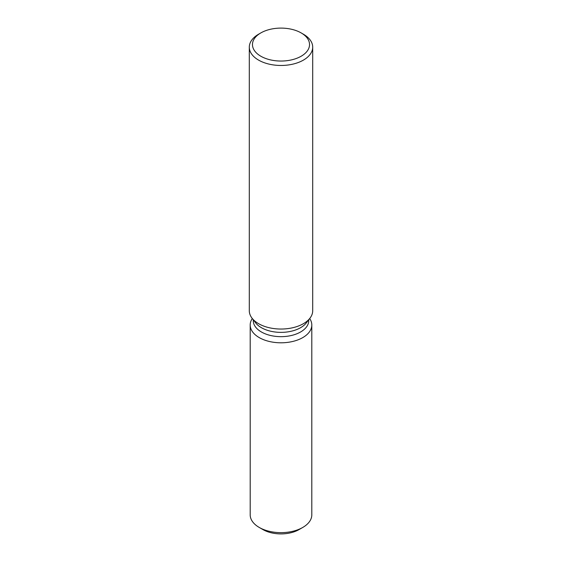 <?xml version="1.0" encoding="UTF-8"?>
<svg xmlns="http://www.w3.org/2000/svg" width="562" height="562" viewBox="0 0 562 562"><rect width="100%" height="100%" fill="white"/><g stroke="black" fill="none" stroke-linecap="round" stroke-linejoin="round"><path stroke-width="0.84" d="M311.805 325.012A30.805 17.787 180 0 1 302.785 337.593A30.805 17.787 180 0 0 309.69 318.535A30.805 17.787 180 0 1 311.805 325.012L311.805 514.848A30.805 17.787 180 0 1 302.785 527.43L299.047 529.587A25.522 14.738 180 0 1 261.26 528.505M308.728 319.778L308.728 320.656A27.728 16.01 180 0 1 300.607 331.973A27.728 16.01 180 0 1 270.392 335.444A27.728 16.01 180 0 1 253.272 320.656L253.272 319.778M302.785 337.593A30.805 17.787 180 0 1 264.14 339.898A30.805 17.787 180 0 1 252.31 318.535A30.805 17.787 180 0 0 250.195 325.012A30.805 17.787 180 0 0 269.212 341.443A30.805 17.787 180 0 0 302.785 337.593M301.176 32.926L303.417 34.219A31.704 18.307 180 0 1 312.704 47.166L312.704 310.73A31.704 18.307 180 0 1 309.943 318.204L306.311 322.897A27.728 16.01 180 0 1 300.607 327.681A27.728 16.01 180 0 1 255.689 322.897L252.057 318.204A31.704 18.307 180 0 1 249.296 310.73L249.296 47.166A31.704 18.307 180 0 1 258.583 34.219L260.824 32.926A28.536 16.474 180 0 1 301.176 32.926A28.536 16.474 180 0 1 301.176 56.221A28.536 16.474 180 0 1 260.824 56.221A28.536 16.474 180 0 1 260.824 32.926L258.583 34.219M309.943 318.204A31.704 18.307 180 0 1 303.417 323.677A31.704 18.307 180 0 1 252.057 318.204M312.704 47.166A31.704 18.307 180 0 1 303.417 60.106A31.704 18.307 180 0 1 268.868 64.075A31.704 18.307 180 0 1 249.296 47.166M259.215 527.43L262.953 529.587A25.522 14.738 180 0 0 299.047 529.587L302.785 527.43A30.805 17.787 180 0 1 259.215 527.43A30.805 17.787 180 0 1 250.195 514.848L250.195 325.012"/></g></svg>
